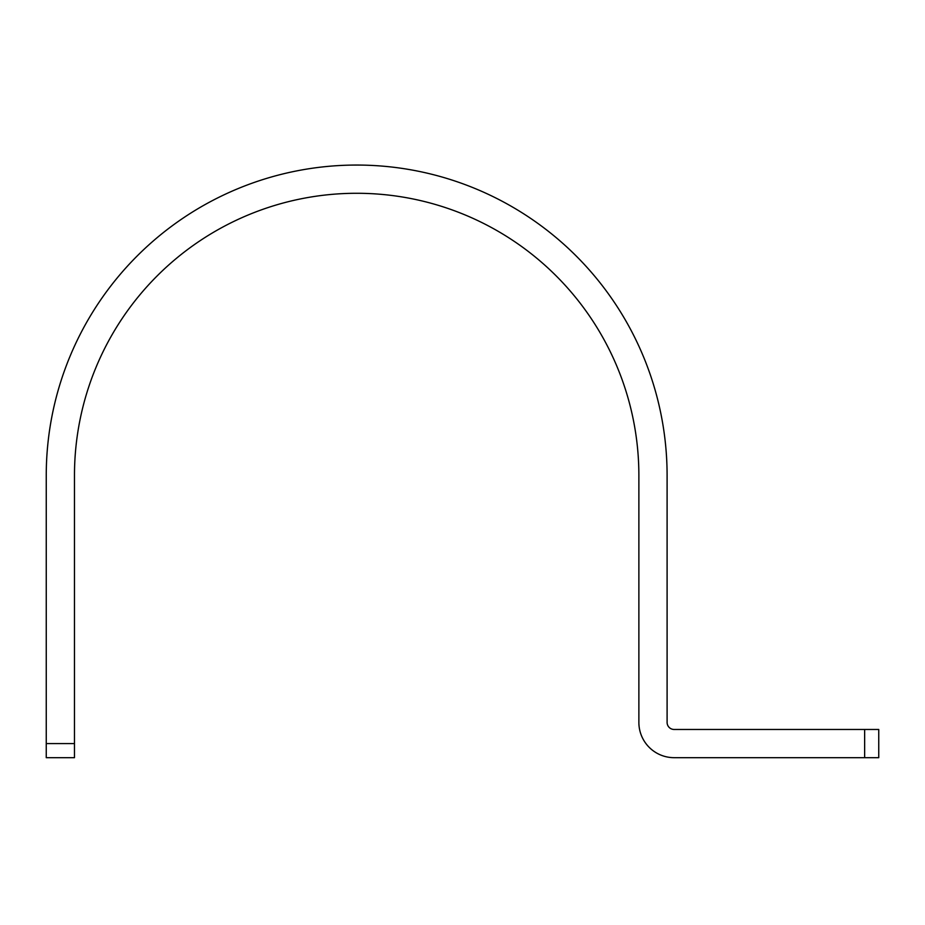 <?xml version="1.0" encoding="UTF-8"?>
<svg xmlns="http://www.w3.org/2000/svg" width="925" height="925" viewBox="0 0 925 925"><rect width="100%" height="100%" fill="white"/><g stroke="black" fill="none" stroke-linecap="round" stroke-linejoin="round"><path stroke-width="0.69" stroke-dasharray="4.62 3.47" d="M864.644 757.679L878.75 757.679L878.75 729.467L864.644 729.467L864.644 757.679L674.152 757.679A35.277 35.277 0 0 1 638.874 722.402L638.874 475.473A282.206 282.206 0 0 0 356.668 193.279A282.206 282.206 0 0 0 74.474 475.473L74.474 757.679L46.25 757.679L46.25 475.473A310.418 310.418 0 0 1 356.668 165.055A310.418 310.418 0 0 1 667.098 475.473L667.098 722.402A7.053 7.053 0 0 0 674.152 729.467L864.644 729.467M46.25 743.573L74.474 743.573"/><path stroke-width="1.39" d="M878.75 757.679L674.152 757.679A35.277 35.277 0 0 1 638.874 722.402L638.874 475.473A282.206 282.206 0 0 0 356.668 193.279A282.206 282.206 0 0 0 74.474 475.473L74.474 757.679L46.25 757.679L46.25 475.473A310.418 310.418 0 0 1 356.668 165.055A310.418 310.418 0 0 1 667.098 475.473L667.098 722.402A7.053 7.053 0 0 0 674.152 729.467L878.75 729.467L878.75 757.679M864.644 729.467L864.644 757.679M46.25 743.573L74.474 743.573"/></g></svg>
